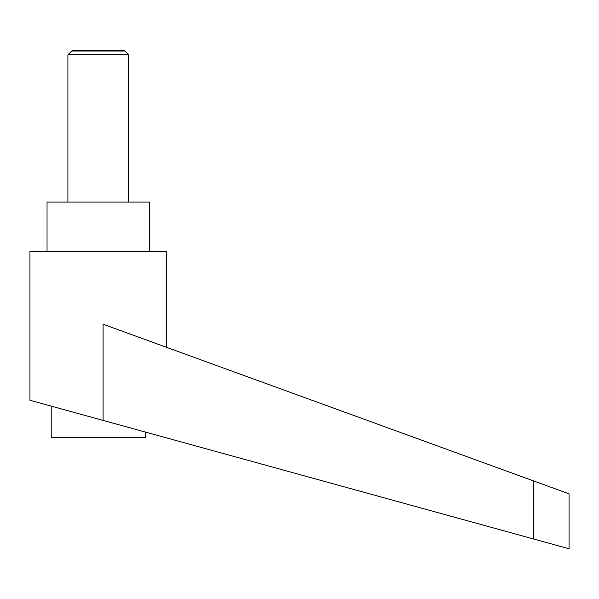 <?xml version="1.0" encoding="UTF-8"?>
<svg xmlns="http://www.w3.org/2000/svg" width="599" height="599" viewBox="0 0 599 599"><rect width="100%" height="100%" fill="white"/><g stroke="black" fill="none" stroke-linecap="round" stroke-linejoin="round"><path stroke-width="0.9" d="M128.658 202.088L128.658 54.779L124.899 51.02L71.678 51.02L67.912 54.779L67.912 202.088M71.678 51.02L73.056 50.226L123.521 50.226L124.899 51.02M145.362 432.059L145.362 437.465L51.207 437.465L51.207 406.115M98.288 419.083L103.08 420.408L103.08 324.224L533.746 480.975L533.746 539.048L569.05 548.774L29.95 400.259L29.95 251.438L166.627 251.438L166.627 347.353M47.036 251.438L47.036 202.088L149.54 202.088L149.54 251.438M533.746 480.975L569.05 493.823L569.05 548.774M67.912 54.779L128.658 54.779"/></g></svg>
